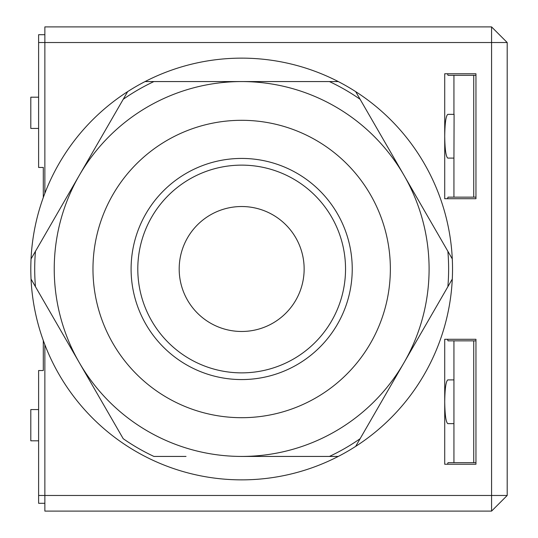 <?xml version="1.0" encoding="UTF-8"?>
<svg xmlns="http://www.w3.org/2000/svg" width="538" height="538" viewBox="0 0 538 538"><rect width="100%" height="100%" fill="white"/><g stroke="black" fill="none" stroke-linecap="round" stroke-linejoin="round"><path stroke-width="0.81" d="M43.302 370.124L43.302 340.507L43.302 370.527L38.615 370.527L38.615 503.292L44.862 503.292M43.302 178.044L43.302 167.372M43.302 167.473L43.302 197.493L43.302 167.473L38.615 167.473L38.615 34.708L44.862 34.708M38.615 495.478L491.577 495.478L491.577 511.1L44.862 511.1L44.862 344.703M44.862 193.297L44.862 26.9L491.577 26.9L507.193 42.522L507.193 495.478L491.577 511.1M507.193 495.478L491.577 495.478L491.577 26.9M444.718 198.71L444.718 73.76L475.955 73.76L475.955 198.71L444.718 198.71L444.718 136.235C444.913 149.423 445.935 156.713 447.791 158.105L453.938 158.105L453.938 197.15L448.013 197.15L447.522 198.71M475.955 339.29L475.955 464.24L444.718 464.24L444.718 339.29L475.955 339.29M475.955 340.85L453.938 340.85L453.938 379.895L447.791 379.895C445.935 381.287 444.913 388.577 444.718 401.765L444.718 339.29M38.615 440.81L30.807 440.81L30.807 409.573L38.615 409.573M38.615 128.427L30.807 128.427L30.807 97.19L38.615 97.19M31.043 258.939A210.862 210.862 0 0 0 338.267 456.432L329.417 456.432A206.955 206.955 0 0 0 360.11 438.712L355.685 446.372A210.862 210.862 0 0 0 452.29 279.061L447.865 286.72A206.955 206.955 0 0 0 447.865 251.28L403.984 175.287A187.432 187.432 0 0 0 241.663 81.568L145.065 81.568A210.862 210.862 0 0 0 31.043 258.939L35.468 251.28A206.955 206.955 0 0 0 35.468 286.72L123.222 438.712A206.955 206.955 0 0 0 153.915 456.432L186.02 456.432M338.267 456.432A210.862 210.862 0 0 0 355.685 446.372M452.29 279.061A210.862 210.862 0 0 0 452.29 258.939L447.865 251.28M452.29 258.939A210.862 210.862 0 0 0 355.685 91.628L360.11 99.288L355.685 91.628A210.862 210.862 0 0 0 338.267 81.568L241.663 81.568A187.432 187.432 0 0 0 54.237 269A187.432 187.432 0 0 0 241.663 456.432A187.432 187.432 0 0 0 429.095 269A187.432 187.432 0 0 0 241.663 81.568M338.267 81.568A210.862 210.862 0 0 0 145.065 81.568M35.468 251.28L127.647 91.628M31.043 279.061L35.468 286.72M241.663 417.696A148.696 148.696 0 0 0 390.359 269A148.696 148.696 0 0 0 241.663 120.304A148.696 148.696 0 0 0 92.973 269A148.696 148.696 0 0 0 241.663 417.696M329.417 456.432L241.663 456.432A187.432 187.432 0 0 0 403.984 175.287L360.11 99.288A206.955 206.955 0 0 0 329.417 81.568M241.663 379.566A110.566 110.566 0 0 0 352.235 269A110.566 110.566 0 0 0 241.663 158.434A110.566 110.566 0 0 0 131.097 269A110.566 110.566 0 0 0 241.663 379.566M241.663 372.868A103.868 103.868 0 0 0 345.537 269A103.868 103.868 0 0 0 241.663 165.132A103.868 103.868 0 0 0 137.795 269A103.868 103.868 0 0 0 241.663 372.868A103.868 103.868 0 0 1 137.795 269A103.868 103.868 0 0 1 241.663 165.132M447.865 286.72L360.11 438.712M153.915 81.568A206.955 206.955 0 0 0 123.222 99.288M79.348 362.713A187.432 187.432 0 0 0 241.663 456.432M453.938 340.85L448.013 340.85L447.522 339.29M453.938 158.105L454.092 114.365L447.791 114.365C445.935 115.757 444.913 123.047 444.718 136.235L444.718 73.76M453.938 114.365L453.938 75.32L448.013 75.32L447.522 73.76M473.729 340.85L473.729 462.68L448.013 462.68L447.522 464.24M475.955 462.68L473.729 462.68M444.718 464.24L444.718 401.765C444.913 414.953 445.935 422.243 447.791 423.635L453.938 423.635L453.938 462.68M453.938 423.635L453.938 379.895M475.955 75.32L453.938 75.32M475.955 197.15L473.729 197.15L473.729 75.32M473.729 197.15L453.938 197.15M241.663 206.525A62.475 62.475 0 0 0 179.188 269A62.475 62.475 0 0 0 241.663 331.475A62.475 62.475 0 0 0 304.145 269A62.475 62.475 0 0 0 241.663 206.525M507.193 42.522L38.615 42.522"/></g></svg>
